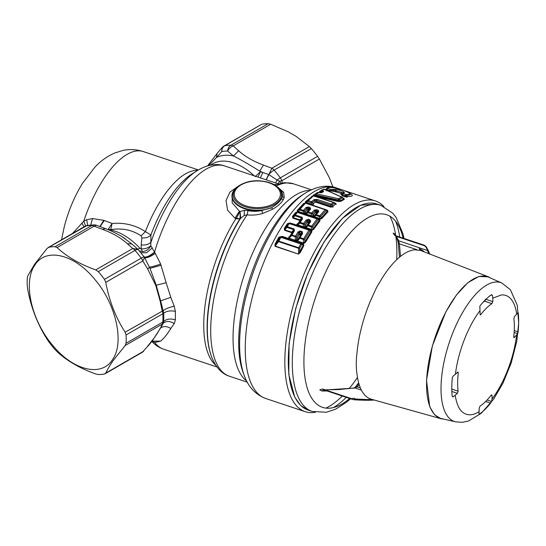 <?xml version="1.0" encoding="UTF-8"?>
<svg xmlns="http://www.w3.org/2000/svg" width="546" height="546" viewBox="0 0 546 546"><rect width="100%" height="100%" fill="white"/><g stroke="black" fill="none" stroke-linecap="round" stroke-linejoin="round"><path stroke-width="0.82" d="M395.939 235.77A89.906 36.705 108.4 0 0 394.894 234.091L393.127 233.094L394.799 235.524L424.406 245.263L426.187 246.731L426.501 247.638A86.91 35.483 -71.6 0 1 428.91 252.006L429.456 253.59M395.249 235.674L395.816 235.865M398.3 242.465L399.399 243.857L398.607 240.738L397.495 239.79L395.359 235.579L394.799 235.524M399.467 257.234L398.218 242.936L397.495 239.79M400.525 256.367L399.399 243.857L416.878 249.686M355.364 387.053L354.054 387.974L355.146 388.022L357.029 386.821L355.248 387.162M325.436 389.96L355.146 388.022L361.397 390.103M327.054 390.963L322.051 391.032L323.744 389.864M322.051 391.032L319.765 389.864L322.529 388.991L323.587 389.81L352.696 399.508L351.556 398.662L353.869 398.225L355.466 399.017L368.523 399.59L370.693 399.044L441.188 418.775L434.555 414.81L429.722 406.709L426.515 380.303L432.35 345.939L445.809 311.957L456.504 294.881L467.881 282.685L478.883 276.481L488.493 276.856L490.786 278.139M396.73 259.691A108.64 44.356 108.4 0 0 395.87 236.671M395.679 235.326A108.64 44.356 108.4 0 0 389.926 216.25M380.917 205.323L376.924 203.992A108.64 44.356 108.4 0 0 316.4 255.494A108.64 44.356 108.4 0 0 308.21 410.121L312.21 411.459A108.64 44.356 108.4 0 1 320.4 256.825A108.64 44.356 108.4 0 1 380.917 205.323L392.806 213.247L396.205 217.656L402.948 233.777L403.972 238.445M325.969 408.121A108.64 44.356 108.4 0 0 342.287 396.041M349.003 388.704A108.64 44.356 108.4 0 0 357.473 377.45M423.921 245.236L426.501 247.638M425.887 247.079A88.118 35.975 -71.6 0 1 427.641 250.416L428.521 253.569M352.696 399.508L354.006 399.754C362.708 400.32 369.492 400.409 374.351 400.02M353.549 399.658L355.466 399.017M370.693 399.044A78.371 31.996 108.4 0 1 357.029 374.29C356.026 367.792 356.012 360.626 356.995 352.791A78.371 31.996 108.4 0 1 370.536 300.716L376.556 287.476L381.941 278.494A78.371 31.996 108.4 0 1 409.145 251.174L414.148 249.74L420.584 250.45L488.493 276.856M424.092 251.679A79.579 32.487 108.4 0 0 419.185 248.71L420.584 250.45A78.371 31.996 108.4 0 1 420.625 250.464M368.523 399.59L373.348 399.89M443.789 419.123L441.188 418.775M485.537 299.147L484.664 301.16L491.912 303.678L492.785 301.658L485.954 299.29M483.033 302.32L484.664 301.16M514.243 330.61L518.079 331.934A66.878 27.3 108.4 0 0 518.236 312.838L517.867 312.735M514.127 332.507L517.738 333.749L518.079 331.934M491.755 394.854L491.182 395.195C487.469 400.02 483.77 403.644 480.084 406.06L479.211 408.074L478.992 414.489A66.878 27.3 -71.6 0 0 490.595 403.139L491.584 401.508L492.007 399.037L492.035 395.522L491.12 395.277M517.908 312.66L518.236 312.838L517.908 312.66L514.591 316.407L513.868 318.53C514.55 323.901 514.503 329.996 513.725 336.8L514.421 337.53L513.718 337.244M513.936 337.694L517.738 333.749M491.182 395.195L492.035 395.522M452.593 396.887L452.225 396.382L453.296 396.812L457.405 393.325L451.856 391.468M451.795 389.093L458.121 391.202L457.405 393.325M458.121 391.202C457.439 385.831 457.493 379.743 458.271 372.938L457.568 372.208L458.005 372.024M516.728 314.319A62.626 25.566 -71.6 0 0 501.371 294.942L492.813 298.143L492.431 295.42L491.461 294.731A66.878 27.3 -71.6 0 0 479.859 306.081L479.982 310.694C468.018 326.242 457.937 352.347 455.432 374.297L457.568 372.208M479.982 310.694L480.187 314.865M479.954 314.196L480.814 314.537L480.207 314.878M480.814 314.537C484.52 309.712 488.22 306.094 491.912 303.678M492.813 298.143L492.785 301.658M487.114 400.013L491.584 401.508M490.595 403.139L485.667 401.487M491.85 294.676L491.461 294.731M453.296 396.812L452.225 396.396A66.878 27.3 -71.6 0 1 452.375 377.286L453.46 375.723L455.432 374.297M457.138 372.631L458.271 372.938M491.031 295.031L492.431 295.42M455.576 421.84L441.393 418.57A74.597 30.453 -71.6 0 1 432.623 345.345A74.597 30.453 -71.6 0 1 482.145 276.105A74.597 30.453 -71.6 0 1 488.533 277.136L501.842 283.04A73.212 29.887 -71.6 0 0 495.57 282.023A73.212 29.887 -71.6 0 0 446.969 349.972A73.212 29.887 -71.6 0 0 455.576 421.84L462.271 422.311L468.55 420.98L481.279 413.274L493.523 399.297L502.886 383.34L511.158 363.158L516.762 341.284L518.7 323.007L517.253 305.234L510.387 289.728L501.842 283.04M376.87 203.979L360.653 205.235L342.287 218.461L323.942 242.11L307.773 273.389L295.679 308.62L289.093 343.666L288.773 374.406L294.772 397.215L300.682 405.507L308.162 410.107M315.335 412.285A111.056 45.338 -71.6 0 1 305.228 411.677A111.056 45.338 -71.6 0 1 291.619 398.519A111.056 45.338 -71.6 0 1 291.619 311.575A111.056 45.338 -71.6 0 1 375.471 200.962A111.056 45.338 -71.6 0 1 383.92 206.531M239.926 218.932L235.845 218.734L236.398 218.059L239.926 218.932A98.689 40.288 108.4 0 0 213.138 283.019A98.689 40.288 108.4 0 0 211.439 356.395L211.677 357.029A99.276 40.527 108.4 0 1 213.39 283.217A99.276 40.527 108.4 0 1 240.711 218.154L240.151 212.558L240.042 218.762L244.226 215.458L247.085 214.871C252.272 215.452 257.459 214.981 262.646 213.459L272.659 209.207C277.723 206.231 281.238 203.119 283.197 199.863L284.213 197.652L283.688 192.41L278.228 187.565M281.094 183.067L279.45 181.19L277.006 180.016L280.31 177.853A7.241 4.184 60 0 1 281.866 180.692L279.45 181.19L278.33 183.715M282.275 182.876L281.866 180.692L319.39 159.023L317.567 156.34A70.011 40.424 -120 0 0 311.35 148.608L274.092 170.12A7.241 1.938 138.7 0 0 268.734 174.481L277.006 180.016L275.628 182.951M266.305 179.846L271.86 168.236L263.425 165.076L259.746 171.164A62.77 36.241 60 0 1 260.381 171.758L268.605 174.44L266.168 179.798M260.401 177.88L262.824 172.461L259.746 171.164C250.082 165.008 241.318 159.944 233.449 155.979A62.77 36.241 -120 0 0 216.462 157.494L208.654 165.581M257.999 177.075L260.381 171.758L255.146 176.672M151.87 341.407L154.511 342.274L151.979 341.277M152.375 341.81L151.897 341.373M151.508 341.032C154.811 344.826 158.838 347.543 163.588 349.187A96.567 39.421 108.4 0 1 154.511 342.274L151.993 341.264M154.709 342.287L152.02 341.23M155.433 342.322L160.633 341.134L152.122 341.1M170.789 328.48C167.103 326.139 163.718 325.962 160.626 327.941L163.254 323.239C166.346 320.795 170.004 320.918 174.229 323.621L170.789 328.48C167.472 334.05 164.087 338.267 160.633 341.134M160.626 327.941L152.157 341.052M126.051 334.985L162.817 313.759A70.011 40.424 60 0 1 162.817 322.051A7.241 4.184 60 0 1 162.142 324.188L163.254 323.239L163.766 321.362L163.766 313.09L160.626 300.866L170.789 297.338L174.229 306.251C170.004 307.023 166.346 308.47 163.254 310.578L125.116 332.221L126.051 334.985A70.011 40.424 -120 0 1 126.051 343.277L162.817 322.051A7.241 4.47 3.7 0 0 163.766 321.362C166.905 318.884 170.775 318.386 175.382 319.867L175.382 311.356C170.775 310.394 166.905 310.974 163.766 313.09L162.817 313.759A7.241 4.184 -120 0 0 162.142 310.845L160.142 301.03L160.62 300.866L156.224 285.237L166.148 282.746L170.789 297.338M174.229 323.621L175.382 319.867M175.382 311.356L174.229 306.251M160.633 263.991L154.709 252.354C149.74 256.34 146.232 257.91 144.171 257.057A7.241 1.112 143.7 0 0 141.237 258.142A7.241 4.184 60 0 1 142.799 260.981L147.754 269.089L149.461 267.144C152.191 266.782 155.917 265.731 160.633 263.991L166.148 282.746M155.433 253.351C150.157 256.913 146.512 258.313 144.492 257.541L149.986 268.332L156.224 285.237L155.801 285.476L160.142 301.03M142.629 255.002L138.227 249.659A7.241 1.938 138.7 0 0 135.019 250.409L98.253 271.635A70.011 40.424 -120 0 1 104.47 279.368L105.767 282.357L142.799 260.981L144.492 257.541L142.172 254.409M154.709 252.354L154.511 252.102C149.549 256.108 146.041 257.678 143.987 256.804M98.253 271.635L95.755 269.908C79.825 264.216 66.926 256.763 57.064 247.57L55.098 246.717A70.011 40.424 -120 0 0 48.881 247.27L47.052 248.464L34.562 264.305L27.71 275.983L27.3 277.969A70.011 40.424 -120 0 0 27.3 286.261L27.71 289.332C31.122 307.705 37.572 324.324 47.052 339.196L48.881 341.878A70.011 40.424 -120 0 0 55.098 349.617L57.064 351.651C66.926 360.845 79.825 368.291 95.755 373.99L98.253 374.529A70.011 40.424 -120 0 0 104.47 373.976L105.767 373.095C107.542 369.233 110.183 364.83 113.684 359.896L125.116 345.57L162.142 324.188L160.599 327.907M143.803 350.976A7.241 7.241 0 0 1 141.98 352.47A7.241 4.184 -120 0 0 142.799 351.713L148.915 344.99L142.799 351.713L105.767 373.095M139.298 250.901L142.458 251.563C146.212 251.262 148.997 249.297 150.792 245.666L150.908 234.937C148.785 237.244 145.775 238.227 141.892 237.879L141.223 244.874C145.495 245.393 148.765 244.465 151.037 242.09A93.032 37.981 108.4 0 1 196.929 170.802C208.026 163.861 218.216 163.493 224.659 165.964A96.567 39.421 108.4 0 0 154.511 252.102L150.792 245.666C148.341 247.925 145.14 248.996 141.189 248.887L141.223 244.874M152.375 247.843L146.546 252.764L140.793 252.689M217.055 153.487L222.147 147.529L221.717 151.59A7.241 5.808 78.4 0 1 224.713 145.755A7.241 4.184 -120 0 0 223.969 146.035L261.275 124.502L224.713 145.755A70.011 40.424 -120 0 1 230.931 145.202L268.188 123.689L270.686 124.235L233.162 145.898C230.671 146.847 228.822 148.573 227.614 151.065A7.241 5.583 91 0 1 230.931 145.202A7.241 4.184 60 0 1 233.162 145.898L238.643 150.764L233.449 155.979L227.614 151.065A66.394 38.329 -120 0 0 221.717 151.59L216.462 157.494L217.055 153.487L207.562 165.882M142.458 251.563L141.189 248.887L140.056 248.328C130.699 238.486 121.164 232.432 111.466 230.159L110.715 229.627L112.135 223.478C124.406 222.427 135.49 225.143 145.386 231.634L150.908 234.937A88.036 35.94 108.4 0 1 192.055 173.887L196.929 170.802M72.475 233.497L83.736 221.26L86.677 219.724L92.52 218.557L103.808 220.345L112.135 223.478L108.231 229.259L110.715 229.627C122.017 227.839 132.146 229.914 141.1 235.852L141.892 237.879M140.056 248.328L137.81 249.222M104.47 279.368L141.237 258.142A70.011 40.424 -120 0 0 135.019 250.409A7.241 4.184 -120 0 0 132.787 248.526L137.817 249.229L131.907 243.973L121.84 236.493C114.633 232.473 109.104 229.832 105.262 228.556L96.458 225.252L94.096 226.187L102.525 229.347L105.262 228.556M197.707 170.318A84.5 34.494 -71.6 0 0 145.386 231.634L141.1 235.852M111.466 230.159L110.312 230.644M121.997 236.589L125.273 238.793M108.231 229.259L107.774 229.579M110.251 230.617L111.398 230.139M95.755 269.908L132.787 248.526L127.314 243.659L131.886 243.96M86.677 219.724L87.708 225.382M198.369 169.922L143.325 151.576A84.5 34.494 -71.6 0 0 83.736 221.26L85.633 225.955M92.52 218.557L90.725 224.972M103.808 220.345L99.884 226.474M104.293 220.502L100.123 226.563M81.852 223.007L83.982 226.856M96.458 225.252A7.241 7.241 0 0 0 94.226 224.863A7.241 5.583 91 0 0 91.864 225.491A70.011 40.424 -120 0 0 85.647 226.044A7.241 4.184 -120 0 0 84.896 226.324L48.089 247.584M48.881 247.27L87.06 225.505A7.241 7.241 0 0 0 84.896 226.324M215.786 365.233A96.567 39.421 108.4 0 1 209.637 281.443A96.567 39.421 -71.6 0 1 235.845 218.734L234.992 218.25L239.421 211.2L239.96 211.561L244.362 210.34L248.055 210.626C252.552 211.582 257.139 211.548 261.814 210.524L262.646 213.459M238.022 186.35L229.914 192.137L226.017 200.614L227.621 210.21L234.992 218.25M247.304 382.186L229.32 376.194A101.399 41.394 -71.6 0 1 216.892 284.8A101.399 41.394 -71.6 0 1 247.085 214.871L248.055 210.626M272.659 209.207L271.471 207.753L261.814 210.524A25.437 14.687 0 0 1 244.649 208.777A25.437 14.687 0 0 1 232.787 192.281L232.234 193.482L232.146 202.737L239.421 211.2M269.444 182.63A24.16 13.95 0 0 1 276.815 186.432A24.16 13.95 0 0 1 275.375 204.013A24.16 13.95 0 0 1 245.284 206.791A24.16 13.95 0 0 1 237.913 186.432L237.094 187.08A25.184 14.537 180 0 0 244.772 208.299A25.184 14.537 180 0 0 271.471 207.753C276.235 204.859 279.572 201.883 281.49 198.819L282.487 196.737L281.279 191.052L283.688 192.41M244.226 215.458L244.362 210.34M284.213 197.652L282.487 196.737A25.184 14.537 180 0 0 277.641 187.08L281.702 191.789M236.398 218.059L239.728 212.162L240.151 212.551L239.967 211.561L239.728 212.162M125.116 345.57L126.051 343.277M105.767 282.357C109.18 300.73 115.629 317.356 125.116 332.221M268.188 123.689A70.011 40.424 -120 0 0 261.971 124.242M317.567 156.34L280.31 177.853A70.011 40.424 -120 0 0 274.092 170.12A7.241 4.184 -120 0 0 271.86 168.236L309.377 146.574L296.157 136.398L288.302 131.866L270.686 124.235M309.377 146.574L311.35 148.608M332.917 186.95L329.299 177.627L319.39 159.023M34.767 265.274C45.605 247.154 74.481 254.04 94.997 279.641C116.107 304.334 124.577 342.567 112.674 359.391C101.836 377.511 72.959 370.618 52.443 345.024C31.334 320.325 22.864 282.091 34.767 265.274M286.589 405.46L290.677 406.825M290.888 406.893L288.336 406.087M326.242 209.855L327.382 210.237L328.05 211.684L321.751 218.605L319.738 219.328L319.99 220.761L313.629 229.388L311.759 230.405L311.855 231.873L305.501 242.322L303.405 243.653L303.876 245.529L300.327 252.477L299.693 252.191L299.658 248.225L298.498 248.246L278.576 241.605L274.993 246.301L275.075 244.062L278.87 237.196L282.241 236.384L288.609 238.506L288.936 236.807L289.489 236.848L292.042 232.63L291.482 232.603A0.962 0.396 108.4 0 0 291.687 232.146L292.049 232.623M288.957 238.274L291.134 234.855L291.68 235.551L288.957 238.274M282.241 236.384L281.668 236.752M278.87 237.196L280.849 236.63M275.075 244.062L275.566 244.144L279.395 237.257L280.071 237.244L278.023 241.018A1.447 0.491 28.1 0 1 278.788 241.12L298.71 247.761L300.744 243.96L280.849 237.326L278.788 241.12A1.447 0.594 108.4 0 0 278.576 241.605L278.023 241.018L275.573 244.151L275.109 246.021L298.457 254.122L274.993 246.301M300.327 252.477L298.457 254.122M303.876 245.529L303.221 245.202L298.573 253.842L298.498 248.246A1.447 0.594 -71.6 0 1 298.71 247.761L299.658 248.225L301.713 244.458A1.447 0.546 -151.3 0 0 300.744 243.96A1.447 0.594 108.4 0 1 301.522 243.318L281.634 236.691A1.447 0.594 108.4 0 0 280.849 237.326L280.071 237.244L281.729 236.752A1.447 0.594 108.4 0 0 281.634 236.691A1.447 1.447 0 0 0 281.129 236.616L281.524 236.677M305.501 242.322L304.811 241.953L302.702 243.946L303.221 245.202L301.713 244.458L301.706 243.407A1.447 1.447 0 0 0 301.522 243.318A1.447 0.594 108.4 0 1 301.617 243.38L302.702 243.953L303.583 243.25L303.344 239.435L304.661 239.366L303.631 238.793L308.988 230.166L289.25 223.587L287.237 226.672A1.447 0.689 32.5 0 0 286.37 226.658L284.91 228.351L284.336 228.33L284.575 230.296L291.482 232.603M284.903 228.351L284.575 230.296M284.903 228.344L287.947 223.71L287.353 223.71L284.336 228.33M287.353 223.71L289.878 223.246M292.062 232.637L293.55 230.876L293.803 229.689A1.447 0.594 -71.6 0 1 294.13 228.965L287.237 226.672A1.447 0.594 -71.6 0 0 286.909 227.389L293.803 229.689L291.687 232.146L284.78 229.846L286.909 227.389L286.37 226.658L287.947 223.71L288.697 223.218M290.39 223.007L296.806 225.143L300.218 220.386L299.631 220.393A0.962 0.396 108.4 0 0 299.897 219.867L300.225 220.379L301.638 218.96L299.208 222.331L297.7 223.887L297.12 223.887L296.294 225.382L297.939 224.904L297.188 225.635M294.13 228.965L294.41 230.903L293.55 230.876L291.148 234.869M290.035 223.198A1.447 0.594 108.4 0 0 289.919 223.123A1.447 0.594 108.4 0 0 289.25 223.587L288.363 223.587L289.796 223.116M302.532 218.926L302.115 217.24L301.638 218.96L302.532 218.932L300.075 222.311A1.447 0.785 35.3 0 0 299.201 222.324L299.699 223.068L297.939 224.904L303.508 226.761L304.142 227.204L303.774 227.88M292.84 218.134L292.444 216.434L293.038 216.414L292.84 218.134L299.631 220.393M295.447 212.585L297.427 211.896L296.062 212.551L294.444 215.035A1.447 0.846 37.3 0 1 295.338 214.981A1.447 0.594 -71.6 0 0 294.915 215.8L301.692 218.059L299.897 219.867L293.106 217.601L294.915 215.8L294.437 215.022L293.038 216.414L296.062 212.551L295.447 212.585L292.444 216.434M296.062 212.551L297.249 212.128M298.027 212.128A1.447 0.594 108.4 0 0 297.932 212.066A1.447 0.594 108.4 0 0 297.365 212.387L296.451 212.435L297.823 212.06M313.629 229.388L312.96 228.972L311.759 230.405L311.056 230.528L311.159 231.449L310.026 230.808L304.661 239.366L304.811 241.953L311.159 231.449L311.855 231.873M309.773 229.777L309.916 229.825A1.447 1.447 0 0 0 309.664 229.702A1.447 0.594 -71.6 0 1 309.773 229.777L310.026 230.808A1.447 0.73 -146.6 0 0 308.988 230.166A1.447 0.594 -71.6 0 1 309.664 229.702L289.919 223.123M280.651 236.636L281.129 236.623M291.134 234.855A1.447 0.614 30.7 0 1 291.967 234.903A1.447 0.594 -71.6 0 0 291.68 235.551L295.209 236.725L295.434 240.301L289.414 238.295L288.663 239.066M294.41 230.903L291.967 234.903L296.526 236.657L296.655 238.807L297.898 239.223L299.263 237.571L300.102 237.612L302.539 233.613L302.259 231.681L301.931 232.398L299.768 231.675L300.102 230.958L302.259 231.681M302.757 227.491L303.508 226.761L303.221 224.242L304.593 224.119L304.798 225.955L306.047 226.372L307.33 225.034L308.21 225.02L310.667 221.642L310.244 219.949L309.773 221.669L305.446 227.211L304.504 226.897L304.798 225.955L307.262 222.502L308.197 222.406L307.903 220.127L308.319 219.308L306.04 220.099L303.596 223.485L304.593 224.119L307.036 220.755L307.262 222.502L308.524 222.918L308.197 222.406L309.828 220.768L307.903 220.127L307.036 220.755L306.04 220.099M304.102 227.853A0.962 0.396 108.4 0 0 304.293 227.634L304.941 227.853A0.962 0.396 108.4 0 1 304.75 228.064M305.446 227.211L305.385 227.621L306.067 227.621L305.316 228.344M309.991 229.9L310.742 229.177L311.875 229.934M296.608 212.189L297.065 212.053A1.447 1.447 0 0 1 297.932 212.066L317.683 218.653A1.447 0.594 108.4 0 0 317.117 218.966L297.365 212.387L295.338 214.981L302.115 217.24M321.751 218.605L321.096 218.141L319.908 218.782L319.178 219.437L319.328 220.304L318.106 219.656L312.728 226.829L311.725 226.194L317.117 218.966A1.447 0.887 -141.5 0 1 318.106 219.656L317.915 218.755A1.447 1.447 0 0 0 317.69 218.653A1.447 0.594 108.4 0 1 317.786 218.714M318.864 219.274L319.178 219.444L318.571 219.137L319.308 218.393L314.421 216.769L315.861 215.417L315.411 214.592L316.339 214.523L318.789 211.739L318.188 210.21L317.67 211.159L316.079 210.626L316.598 209.684L314.134 210.183L311.691 212.974L312.674 213.677L312.94 215.288L314.216 215.711L315.411 214.592M319.99 220.761L319.328 220.304L312.96 228.972L312.728 226.829L311.35 226.952A1.447 0.594 -71.6 0 1 311.725 226.194L308.21 225.02A1.447 0.594 -71.6 0 0 307.835 225.778L307.33 225.034M311.657 229.648L311.35 226.952L307.835 225.778L306.067 227.621L310.742 229.177M297.229 210.435L303.556 203.515L304.197 203.446L297.85 210.387L297.229 210.435L297.427 211.896L297.843 210.387L299.147 209.173L299.597 209.992L297.775 212.203M297.816 211.411L297.522 212.155M304.491 203.242L299.147 209.173A1.447 0.928 40.5 0 1 300.075 209.098A1.447 0.594 -71.6 0 0 299.597 209.992L303.078 211.159L303.876 213.418L303.405 214.1M303.556 203.515L305.671 203.03L305.999 201.686L305.357 201.761L305.671 203.03M319.915 218.775L319.342 216.578A1.447 0.594 -71.6 0 1 319.82 215.684L325.218 209.766A1.447 0.594 -71.6 0 1 325.682 209.568L305.944 202.989A1.447 0.594 108.4 0 1 306.04 203.051L304.463 203.262M328.05 211.684L327.409 211.186L321.089 218.141L320.809 216.387L316.339 214.523A1.447 0.594 -71.6 0 0 315.861 215.417L319.342 216.578L320.802 216.387L326.18 210.51A1.447 1.017 -135.5 0 0 325.218 209.766L305.48 203.187L300.075 209.098L304.545 210.968L304.805 212.578L306.081 213.001L305.726 213.445L304.627 213.076A0.962 0.498 -126.2 0 0 305.105 213.541L306.286 214.052L305.548 214.796M327.327 210.456L325.778 209.63L326.18 210.51L327.409 211.186L327.02 210.319M306.135 202.491L311.397 204.108L310.654 204.852M330.992 206.429L330.589 207.118L316.387 202.382L316.789 201.692L316.489 200.43L330.685 205.16L330.992 206.429L316.789 201.692L315.233 201.924L312.954 203.999L312.612 202.457L311.084 202.702L311.8 204.395L311.281 205.071M313.588 204.504L312.954 203.999L311.8 204.395M315.861 202.43L313.936 199.652L317.117 199.386L316.489 200.43L314.871 200.409L312.612 202.457L311.67 201.699L313.936 199.652M330.999 206.429L332.61 206.388L333.231 206.893L330.589 207.118M333.797 202.436L333.961 202.498A1.447 1.447 0 0 0 333.715 202.382A1.447 0.594 -71.6 0 1 333.797 202.436L334.254 203.249L332.241 204.88L332.61 206.388L335.585 204.006L336.193 204.518L335.715 203.351L335.073 203.139M317.117 199.386L331.313 204.122A1.447 0.594 -71.6 0 0 330.685 205.16L332.241 204.88L331.313 204.122L333.333 202.484A1.447 1.126 -127.9 0 1 334.254 203.249L335.585 204.006L335.715 203.351M312.394 196.185L305.357 201.761M306.47 202.477L307.61 201.549A1.447 0.594 -71.6 0 1 308.19 200.546A1.447 1.058 46.8 0 0 307.221 200.655L312.599 196.028L314.046 195.857A1.447 0.594 108.4 0 0 313.95 195.796A1.447 0.594 108.4 0 0 313.588 195.898L308.19 200.546L311.67 201.699A1.447 0.594 -71.6 0 0 311.084 202.702L307.61 201.549L307.221 200.655L305.999 201.686L312.319 196.253M312.701 195.953L311.657 196.335M311.786 196.662L313.588 195.898L333.333 202.484A1.447 0.594 -71.6 0 1 333.695 202.375L313.95 195.796A1.447 1.447 0 0 0 312.599 196.028M313.465 196.082L314.148 195.591L313.616 196.007L313.452 195.052L314.127 194.956L313.452 195.052L314.127 194.956L314.148 195.591L314.127 194.956L315.383 193.987L315.957 195.018L315.172 195.625L314.148 195.584M317.042 193.004L313.452 195.052M317.069 192.854L316.359 193.107M317.451 192.601L318.605 192.465L316.393 193.837L315.957 195.018L338.22 199.945L339.585 199.529L340.677 201.399L344.328 199.372L343.673 198.362M315.172 196.505L315.452 195.727L338.506 200.696L338.227 199.945L338.684 198.744L341.516 197.133L324.304 189.305L322.304 190.254L322.932 190.54L321.922 191.591L321.294 191.312L320.154 192.356L321.457 192.54L321.444 191.946L319.492 191.305L320.154 192.349M314.878 196.526L315.172 195.625L314.598 196.424M321.922 191.598L322.659 191.666L320.864 192.704L318.543 192.41A1.447 1.447 0 0 0 317.444 192.601L315.438 193.939A1.447 1.16 55.1 0 1 316.393 193.837L338.684 198.744L339.585 199.529L342.39 197.911L343.748 198.853L340.076 200.873L338.506 200.696L338.206 201.494L317.178 196.874M338.206 201.494L340.677 201.399M343.905 198.539L344.328 199.372M341.912 197.154L324.658 189.332A1.447 0.86 114.1 0 1 324.774 189.407L323.478 189.332A1.447 1.447 0 0 1 324.658 189.332L324.658 189.332A1.447 0.86 114.1 0 0 324.304 189.305L323.287 189.442M320.461 190.998L319.492 191.305M320.174 191.209L321.287 190.404A1.447 1.222 62.9 0 1 322.304 190.254L321.294 191.312L321.287 190.404L320.174 191.209M320.782 192.642L321.922 191.591M342.39 197.911L341.516 197.133A1.447 1.215 -117.6 0 1 342.39 197.911L342.028 197.222M333.961 202.498L335.756 203.528M313.718 196.116L314.469 195.577M317.369 192.656L321.765 192.629L323.573 191.591L322.932 190.54M320.748 192.779L321.765 192.629M322.556 191.735L323.573 191.591M325.969 190.417L326.808 189.721L325.662 189.79M324.89 189.824L326.447 188.827L326.808 189.728L327.791 190.206L326.945 190.902M343.475 190.254L349.563 192.997L343.366 190.22L334.254 187.851C330.371 187.189 328.201 187.387 327.757 188.438A1.447 1.392 8.7 0 0 326.447 188.827L325.812 189.619M352.095 194.867L351.754 194.717L352.095 194.867M341.1 193.987L341.366 193.591L341.1 193.987L341.632 193.96C340.486 194.13 340.745 194.499 342.403 195.079A0.962 0.396 108.4 0 1 341.864 195.85L347.174 197.249L346.812 196.546C351.569 196.601 353.214 195.987 351.754 194.717M349.529 192.977L351.877 194.806M344.86 196.847L345.4 196.082L346.812 196.546L346.765 195.598C350.198 195.134 351.133 194.274 349.563 192.997L349.693 193.1M341.864 193.448L341.407 194.035M329.149 191.612L329.688 190.841L334.132 191.462L341.721 193.55M342.13 193.304L342.294 193.107C341.032 192.055 338.916 191.353 335.94 190.991L336.002 191.803M342.342 193.223L342.608 192.765L335.831 190.506L335.94 190.991L334.132 191.462L332.63 190.042L335.831 190.506L335.756 189.285C339.564 189.974 342.315 190.888 344.007 192.042C344.703 192.629 344.403 193.025 343.106 193.229L343.332 193.625A1.447 0.594 -71.6 0 0 342.506 194.785C341.298 194.219 341.236 193.714 342.322 193.27L344.007 192.042M327.58 190.656A0.962 0.396 108.4 0 0 327.791 190.206L329.688 190.841L332.63 190.042L331.797 189.462L335.756 189.285M349.024 192.772C350.286 193.83 349.338 194.431 346.184 194.581L346.765 195.598L345.4 196.082L342.506 194.785L345.359 195.741A1.447 0.594 -71.6 0 1 346.184 194.581L343.332 193.625M342.322 193.27L343.106 193.229M330.61 189.387L327.757 188.438A1.447 0.594 -71.6 0 0 326.931 189.599L329.784 190.547L330.61 189.387L331.797 189.462M306.497 202.491L305.76 203.221M318.864 219.267L319.669 218.543L319.308 218.393M299.256 237.571L301.679 233.586L297.14 240.465L296.273 240.179L297.55 241.004L299.815 238.261L299.263 237.571M303.583 243.25L302.375 242.615L301.631 243.386M294.683 241.073L295.434 240.301L295.864 240.581L295.386 241.325M302.375 242.615L297.55 241.004L296.799 241.776M302.539 233.613L301.679 233.586L301.931 232.398L300.007 234.637L300.368 235.114L299.112 234.698L300.007 234.637L299.768 231.675L298.949 232.678L297.911 232.07L295.495 236.084A1.447 0.594 -71.6 0 0 295.209 236.725L296.526 236.657L298.942 232.678L299.106 234.698L295.864 240.581L296.737 241.216L296.655 240.54L295.959 240.957A0.962 0.396 108.4 0 1 295.604 241.346M297.911 232.07L300.102 230.958M304.293 227.634L304.504 226.897M302.661 213.834L303.405 213.097L298.512 211.466M303.774 214.012A0.962 0.396 108.4 0 0 303.842 213.943L305.31 214.435L305.105 213.541M305.241 214.503A0.962 0.396 108.4 0 0 305.31 214.435L304.873 214.592M310.797 216.544L311.534 215.806L312.005 216.127L311.534 216.81M311.902 216.728A0.962 0.396 108.4 0 0 311.971 216.653L313.438 217.144L313.24 216.25L313.848 216.148L317.847 211.821L317.67 211.159L316.387 212.319L316.079 210.626L315.11 210.906L314.134 210.183M313.377 217.212A0.962 0.396 108.4 0 0 313.438 217.144L313.001 217.301M313.677 217.506L314.421 216.769L313.895 216.755L313.861 216.148L312.756 215.786L312.012 216.127L311.971 216.653L313.24 216.25L312.94 215.288L315.39 212.455L316.387 212.319L316.68 212.879L315.397 212.455L315.11 210.906L312.674 213.677L311.213 213.868L311.534 215.806L306.286 214.052L307.726 212.708L311.213 213.868A1.447 0.594 -71.6 0 1 311.691 212.974L308.203 211.814L310.66 209.022L310.06 207.5L309.719 209.111L310.66 209.022M306.006 207.473L306.982 208.197L307.944 207.917L308.545 210.169L309.719 209.111L307.268 211.889L307.726 212.708A1.447 0.594 -71.6 0 1 308.203 211.814L307.275 211.882L306.081 213.001L308.558 210.176L307.268 209.746L308.258 209.609L309.534 208.449L307.944 207.917L308.47 206.975L306.006 207.473L303.562 210.265A1.447 0.594 -71.6 0 0 303.078 211.159L304.545 210.968L306.982 208.197L307.262 209.746L303.876 213.418M296.382 241.605A0.962 0.396 108.4 0 0 296.737 241.216L297.085 240.984M307.337 225.041L309.773 221.669L310.667 221.642M315.397 214.598L317.847 211.821L318.789 211.739M394.894 234.091L395.092 235.442M428.351 250.832L398.607 240.738A88.118 35.975 108.4 0 0 396.164 236.316L425.041 245.939M360.38 387.933L357.029 386.821A88.118 35.975 108.4 0 0 359.207 384.746M403.125 238.165A101.481 41.428 108.4 0 0 330.2 262.913A101.481 41.428 108.4 0 0 304.934 377.443A101.481 41.428 108.4 0 0 349.679 398.505M333.517 407.548A108.64 44.356 108.4 0 0 346.28 397.372M355.589 386.841A108.64 44.356 108.4 0 0 358.633 382.807M399.733 237.032A108.64 44.356 108.4 0 0 395.618 221.232M429.661 254.224L428.91 252.006M351.556 398.662L322.529 388.991M485.298 300.239A57.125 23.321 108.4 0 0 484.527 300.723M479.176 411.595A62.626 25.566 -71.6 0 1 470.625 414.789C462.401 415.097 457.282 408.64 455.268 395.413M516.557 335.435A62.626 25.566 -71.6 0 1 492.007 399.037M335.872 187.763A111.056 45.338 108.4 0 0 252.02 298.375A111.056 45.338 108.4 0 0 265.636 398.478C255.412 394.492 248.307 386.896 244.328 375.682A107.521 43.892 108.4 0 1 246.185 295.748A107.521 43.892 108.4 0 1 305.146 193.216C317.67 185.401 328.849 185.08 335.872 187.763L340.922 189.448M305.146 193.216L302.627 194.813A104.934 42.841 108.4 0 0 245.079 294.874A104.934 42.841 108.4 0 0 243.27 372.891L244.328 375.682M310.23 190.363A101.399 41.394 -71.6 0 0 239.237 292.246A101.399 41.394 108.4 0 0 246.683 381.012M276.228 185.995A101.399 41.394 -71.6 0 1 293.455 183.804L311.432 189.796M161.084 265.26L149.986 268.332M155.801 285.476L147.754 269.089M147.754 345.911C153.672 339.005 157.808 333.128 160.142 328.282M254.245 175.826A59.145 34.152 -120 0 0 212.585 163.855L210.23 165.22M238.643 150.764C245.113 156.572 253.371 161.343 263.425 165.076M127.314 243.659C120.843 237.858 112.578 233.087 102.525 229.347M55.098 246.717L91.864 225.491A7.241 4.184 60 0 1 94.096 226.187L57.064 247.57M274.14 184.664A96.567 39.421 -71.6 0 1 276.051 184.452M234.261 189.919A25.437 14.687 0 0 0 232.787 192.281L237.094 187.08M268.891 182.76A23.055 13.309 0 0 0 237.401 187.633A23.055 13.309 0 0 0 245.837 205.815A23.055 13.309 0 0 0 277.327 200.942A23.055 13.309 0 0 0 268.891 182.76M283.197 199.863L281.49 198.819M299.699 223.068L303.221 224.242A1.447 0.594 -71.6 0 1 303.596 223.485L300.075 222.311A1.447 0.594 -71.6 0 0 299.699 223.068M304.525 203.289L305.48 203.187A1.447 0.594 108.4 0 1 305.944 202.989A1.447 1.447 0 0 0 304.852 203.064M303.344 239.435A1.447 0.594 -71.6 0 1 303.631 238.793L300.102 237.612A1.447 0.594 -71.6 0 0 299.815 238.261L303.344 239.435M308.319 219.308L310.244 219.949M308.47 206.975L310.06 207.5M316.598 209.684L318.188 210.21M358.858 383.62L355.337 387.066M325.163 389.864L338.95 389.564L354.108 387.96M350.525 398.785L346.533 402.211L335.749 409.111L326.528 412.244L312.21 411.459M395.263 235.544L424.365 245.243M426.187 246.731L428.76 251.392M375.471 200.962L345.222 190.882M152.088 341.141L151.672 341.407M152.006 341.175L152.457 340.684M148.887 345.024L152.402 340.752M143.223 255.774L142.54 254.886M138.227 249.659A7.241 7.241 0 0 0 137.817 249.229M122.509 236.916L124.693 238.384M223.969 146.035A7.241 7.241 0 0 0 222.147 147.529M61.555 239.803L64.141 227.32C68.23 211.2 74.358 196.519 82.535 183.292L95.052 167.001C100.676 160.995 107.173 156.347 114.544 153.071L122.809 150.471C129.655 149.017 136.493 149.386 143.325 151.576M94.226 224.863L87.06 225.505M274.686 184.978L284.63 182.644L293.455 183.804M278.105 183.777L224.659 165.964M237.913 186.432C246.792 180.521 257.268 179.231 269.349 182.569L277.641 187.08M211.677 357.029C216.257 368.803 223.341 374.44 229.32 376.194M217.035 367.008L163.588 349.187M141.98 352.47L105.173 373.723M305.228 411.677L265.636 398.478M288.629 223.232L289.059 223.109A1.447 1.447 0 0 1 289.906 223.123M310.476 230.146L309.916 229.825M318.98 219.335L317.915 218.755M344.069 198.635L342.151 197.283A1.447 1.447 0 0 0 341.919 197.154M323.457 189.346L321.464 190.295M326.918 188.186C328.303 187.81 326.658 186.937 334.186 187.81M341.796 193.496L343.018 193.113"/></g></svg>
